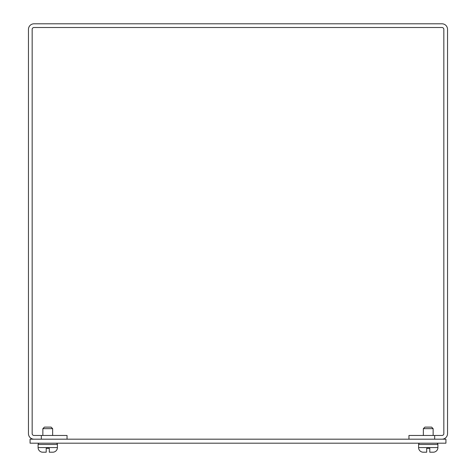 <?xml version="1.0" encoding="UTF-8"?>
<svg xmlns="http://www.w3.org/2000/svg" width="476" height="476" viewBox="0 0 476 476"><rect width="100%" height="100%" fill="white"/><g stroke="black" fill="none" stroke-linecap="round" stroke-linejoin="round"><path stroke-width="0.71" d="M445.935 439.181L30.065 439.181L30.065 443.192L445.935 443.192L445.935 439.181M441.984 27.507L34.016 27.507A1.85 1.85 0 0 0 32.16 29.357L32.16 433.624A1.85 1.85 0 0 0 34.016 435.475L41.323 435.475L41.323 439.181L34.016 439.181A5.557 5.557 0 0 1 28.459 433.624L28.459 29.357A5.557 5.557 0 0 1 34.016 23.8L441.984 23.8A5.557 5.557 0 0 1 447.541 29.357L447.541 433.624A5.557 5.557 0 0 1 441.984 439.181L434.677 439.181L434.677 435.475L441.984 435.475A1.85 1.85 0 0 0 443.84 433.624L443.84 29.357A1.85 1.85 0 0 0 441.984 27.507M434.677 435.475L408.949 435.475L408.949 439.181M67.051 439.181L67.051 435.475L41.323 435.475M436.605 443.192A1.285 1.285 0 0 1 437.896 444.483L437.896 447.571A4.629 4.629 0 0 1 433.261 452.2L429.792 452.2L429.792 448.338L426.704 448.338L429.792 448.338L426.704 448.338L426.704 452.2L426.704 448.338L429.792 448.338M419.886 443.192A1.285 1.285 0 0 0 418.594 444.483L437.896 444.483M424.17 452.2L423.229 452.2A4.629 4.629 0 0 1 418.594 447.571L418.594 444.483M433.136 435.475L433.136 428.656L423.354 428.656L423.354 435.475M433.136 428.656L431.589 427.115L424.901 427.115L423.354 428.656M423.229 452.2L426.704 452.2M56.114 443.192A1.285 1.285 0 0 1 57.406 444.483L57.406 447.571A4.629 4.629 0 0 1 52.771 452.2L49.296 452.2L49.296 448.338L46.208 448.338L49.296 448.338L46.208 448.338L46.208 452.2L46.208 448.338L49.296 448.338M39.395 443.192A1.285 1.285 0 0 0 38.104 444.483L57.406 444.483M43.679 452.2L42.739 452.2A4.629 4.629 0 0 1 38.104 447.571L38.104 444.483M52.646 435.475L52.646 428.656L42.864 428.656L42.864 435.475M52.646 428.656L51.099 427.115L44.411 427.115L42.864 428.656M42.739 452.2L46.208 452.2M432.321 452.2L433.261 452.2L432.321 452.2M51.83 452.2L52.771 452.2L51.83 452.2M418.594 447.571L437.896 447.571M38.104 447.571L57.406 447.571"/></g></svg>
